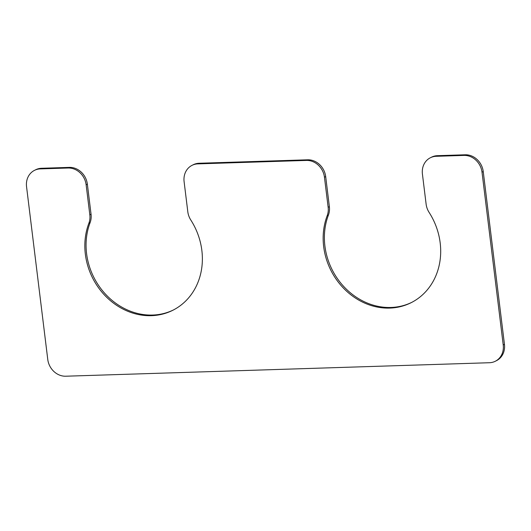 <?xml version="1.0" encoding="UTF-8"?>
<svg xmlns="http://www.w3.org/2000/svg" width="531" height="531" viewBox="0 0 531 531"><rect width="100%" height="100%" fill="white"/><g stroke="black" fill="none" stroke-linecap="round" stroke-linejoin="round"><path stroke-width="0.8" d="M327.182 215.699L328.417 215.075A17.702 15.572 -116.9 0 0 329.373 206.645L325.682 176.571A17.702 15.572 -116.9 0 0 307.675 159.804L199.105 163.256A17.702 15.572 -116.9 0 0 193.211 164.756L191.976 165.38A17.702 15.572 -116.9 0 0 184.104 181.662L187.801 211.736A17.702 15.572 -116.9 0 0 190.815 220.04A64.895 57.089 63.1 0 1 172.993 310.19A64.895 57.089 63.1 0 1 105.297 295.873A64.895 57.089 63.1 0 1 88.863 223.285A17.702 15.572 -116.9 0 0 89.825 214.856L86.128 184.781A17.702 15.572 -116.9 0 0 68.121 168.015L40.316 168.898A17.702 15.572 -116.9 0 0 34.422 170.391A17.702 15.572 -116.9 0 0 26.55 186.68L47.763 359.441A17.702 15.572 -116.9 0 0 65.771 376.213L489.449 362.726A17.702 15.572 -116.9 0 0 495.343 361.233A17.702 15.572 -116.9 0 0 503.222 344.944L482.009 172.183A17.702 15.572 -116.9 0 0 463.994 155.41L436.19 156.3A17.702 15.572 -116.9 0 0 430.296 157.793A17.702 15.572 -116.9 0 0 422.424 174.082L426.121 204.156A17.702 15.572 -116.9 0 0 429.134 212.453A64.895 57.089 -116.9 0 1 411.313 302.604A64.895 57.089 -116.9 0 1 343.617 288.287A64.895 57.089 -116.9 0 1 327.182 215.699A17.702 15.572 -116.9 0 0 328.145 207.269L324.448 177.201A17.702 15.572 -116.9 0 0 306.44 160.428L197.871 163.88A17.702 15.572 -116.9 0 0 191.976 165.38M173.61 309.872A64.895 57.089 63.1 0 1 106.26 294.964A64.895 57.089 63.1 0 1 90.097 222.662A17.702 15.572 -116.9 0 0 91.053 214.232L87.363 184.157A17.702 15.572 -116.9 0 0 69.355 167.384L41.551 168.274A17.702 15.572 -116.9 0 0 35.657 169.767L34.422 170.391M495.343 361.233L496.578 360.609A17.702 15.572 -116.9 0 0 504.45 344.32L483.237 171.559A17.702 15.572 -116.9 0 0 465.229 154.786L437.425 155.676A17.702 15.572 -116.9 0 0 431.53 157.169L430.296 157.793M328.417 215.075A64.895 57.089 -116.9 0 0 344.579 287.384A64.895 57.089 -116.9 0 0 411.93 302.285M324.448 177.201L325.682 176.571M328.145 207.269L329.373 206.645M306.44 160.428L307.675 159.804M197.871 163.88L199.105 163.256M88.863 223.285L90.097 222.662M89.825 214.856L91.053 214.232M86.128 184.781L87.363 184.157M68.121 168.015L69.355 167.384M40.316 168.898L41.551 168.274M503.222 344.944L504.45 344.32M482.009 172.183L483.237 171.559M463.994 155.41L465.229 154.786M436.19 156.3L437.425 155.676"/></g></svg>
